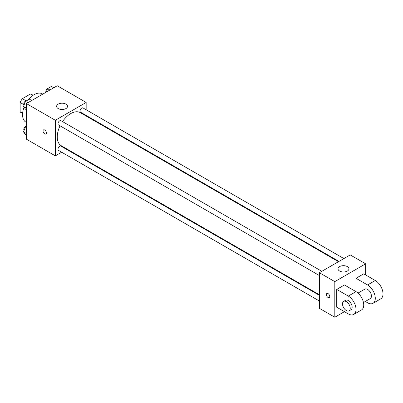 <?xml version="1.0" encoding="UTF-8"?>
<svg xmlns="http://www.w3.org/2000/svg" width="403" height="403" viewBox="0 0 403 403"><rect width="100%" height="100%" fill="white"/><g stroke="black" fill="none" stroke-linecap="round" stroke-linejoin="round"><path stroke-width="0.6" d="M26.079 100.826L22.356 98.68L30.472 93.995A10.554 6.095 120 0 1 31.691 94.433L33.157 95.274M22.618 113.298L20.15 111.873A10.554 6.095 120 0 0 21.137 112.714L22.598 113.555M20.15 111.873L20.15 102.503A10.554 6.095 120 0 1 22.356 98.68M23.868 104.649L20.15 102.503M32.94 95.42L30.472 93.995M24.084 107.188A16.357 9.44 120 0 0 22.558 114.699A16.357 9.44 120 0 0 25.948 122.19L26.417 122.457M42.768 94.131L42.3 93.859A16.357 9.44 120 0 0 28.422 99.697M61.664 152.218L55.327 155.875L26.417 139.181L26.417 103.571L57.256 85.768L86.166 102.458L86.166 109.777M67.084 149.085L66.571 149.382M60.057 125.827A19.082 11.017 120 0 0 57.256 136.955A19.082 11.017 120 0 0 61.206 145.69L319.393 294.754M338.475 261.703L80.288 112.644A19.082 11.017 120 0 0 62.51 121.58M86.166 115.439L86.166 116.039M55.327 155.875L55.327 120.265L86.166 102.458M343.895 258.575L82.998 107.944A2.453 1.416 120 0 0 81.109 108.603A2.453 1.416 120 0 0 80.036 111.072A2.453 1.416 120 0 0 80.545 112.195L338.988 261.406M319.393 295.349L60.949 146.138A2.453 1.416 120 0 0 59.06 146.798A2.453 1.416 120 0 0 57.987 149.266A2.453 1.416 120 0 0 58.495 150.39L319.393 301.016M319.393 275.551L58.495 124.925A2.453 1.416 -60 0 1 58.495 122.094A2.453 1.416 -60 0 1 60.949 120.678L321.846 271.305M55.327 120.265L26.417 103.571M58.218 108.578A5.451 3.148 180 0 1 56.622 106.352A5.451 3.148 180 0 1 62.072 103.208A5.451 3.148 180 0 1 67.523 106.352A5.451 3.148 180 0 1 64.158 109.263A5.451 3.148 180 0 1 58.218 108.578M46.41 132.925A2.383 1.375 60 0 1 45.917 134.013A2.383 1.375 60 0 1 43.534 132.637A2.383 1.375 60 0 1 43.534 129.882A2.383 1.375 60 0 1 45.373 130.522A2.383 1.375 60 0 1 46.41 132.925M45.922 134.013A2.383 1.375 60 0 1 43.534 132.637A2.383 1.375 60 0 1 43.534 129.882M344.449 311.67L334.812 317.232L319.393 308.33L319.393 272.72L350.232 254.913L365.652 263.819L365.652 274.947M26.417 109.717L25.49 109.183L23.54 106.412L25.49 101.39L29.384 99.143L31.736 100.498M26.417 108.069L23.54 106.412M27.842 102.75L25.49 101.39M26.467 100.826A2.453 1.416 120 0 0 24.689 101.758A2.453 1.416 120 0 0 23.772 104.05A2.453 1.416 120 0 0 24.084 105.012M46.179 92.161L47.539 88.66L51.433 86.413L53.785 87.768M49.891 90.02L47.539 88.66M48.516 88.096A2.453 1.416 120 0 0 46.738 89.028A2.453 1.416 120 0 0 45.826 91.32A2.453 1.416 120 0 0 46.078 92.216M26.417 135.176L25.49 134.642L23.54 131.872L25.49 126.854L26.417 126.32M26.417 133.529L23.54 131.872M26.417 127.388L25.49 126.854M26.417 126.28A2.453 1.416 120 0 0 24.659 127.252A2.453 1.416 120 0 0 23.772 129.514A2.453 1.416 120 0 0 24.084 130.476M328.067 297.479A2.383 1.375 -120 0 0 329.261 297.6A2.383 1.375 60 0 1 328.067 297.479A2.383 1.375 60 0 1 326.506 295.379A2.383 1.375 60 0 1 326.873 293.47A2.383 1.375 -120 0 0 326.511 295.379A2.383 1.375 -120 0 0 328.067 297.479M326.873 293.47A2.383 1.375 60 0 1 329.256 294.845A2.383 1.375 60 0 1 329.256 297.6M334.812 317.232L334.812 281.621L319.393 272.72L350.232 254.913M319.393 308.33L319.393 272.72M347.341 266.6A5.451 3.148 180 0 1 348.938 268.826A5.451 3.148 180 0 1 343.487 271.975A5.451 3.148 180 0 1 338.031 268.826A5.451 3.148 180 0 1 341.396 265.92A5.451 3.148 180 0 1 347.341 266.6M334.812 281.621L365.652 263.819M336.737 307.217L336.737 289.414L348.303 296.089A10.901 6.297 60 0 1 355.426 305.696A10.901 6.297 60 0 1 353.753 314.436A10.901 6.297 60 0 1 348.303 313.897L336.737 307.217M353.753 314.436L361.466 309.983A10.901 6.297 -120 0 0 363.138 301.248A10.901 6.297 -120 0 0 356.015 291.636L344.449 284.961L336.737 289.414M348.303 296.089L356.015 291.636L356.015 278.287L363.723 273.833L375.289 280.508A10.901 6.297 60 0 1 382.412 290.12A10.901 6.297 60 0 1 380.739 298.855L373.032 303.308A10.901 6.297 60 0 1 367.576 302.769L365.32 301.464M358.01 293.092L364.851 289.142A5.451 3.148 60 0 1 369.052 290.603A5.451 3.148 60 0 1 371.435 296.089A5.451 3.148 60 0 1 370.307 298.588L363.461 302.537M375.289 280.508L367.576 284.961L356.015 278.287M367.576 284.961A10.901 6.297 60 0 1 374.699 294.568A10.901 6.297 60 0 1 373.032 303.308M343.648 301.384L345.578 300.27A5.451 3.148 60 0 1 349.779 301.731A5.451 3.148 60 0 1 352.157 307.217A5.451 3.148 60 0 1 351.028 309.716L349.104 310.829A5.451 3.148 60 0 1 343.648 307.68A5.451 3.148 60 0 1 343.648 301.384A5.451 3.148 60 0 1 347.849 302.844A5.451 3.148 60 0 1 350.232 308.33A5.451 3.148 60 0 1 349.104 310.829"/></g></svg>
